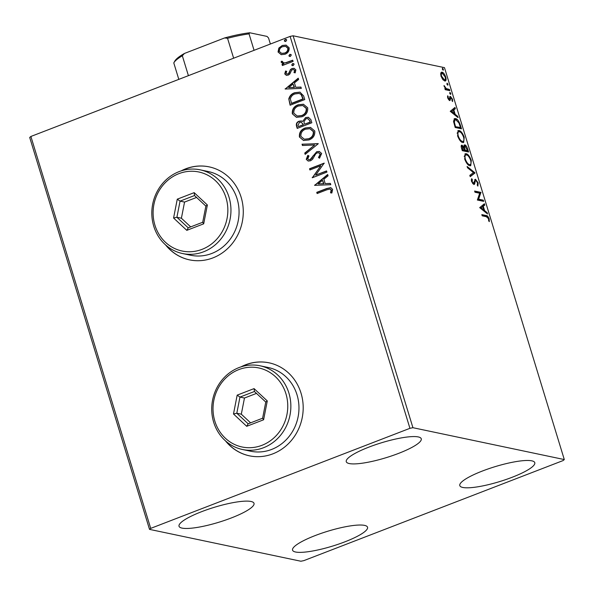 <?xml version="1.0" encoding="UTF-8"?>
<svg xmlns="http://www.w3.org/2000/svg" width="594" height="594" viewBox="0 0 594 594"><rect width="100%" height="100%" fill="white"/><g stroke="black" fill="none" stroke-linecap="round" stroke-linejoin="round"><path stroke-width="0.89" d="M225.453 440.837A47.52 43.808 -78.1 0 0 249.428 455.821A47.52 43.808 -78.1 0 0 272.832 453.853A47.52 43.808 -78.1 0 0 303.148 405.628A47.52 43.808 -78.1 0 0 269.008 362.815A47.52 43.808 -78.1 0 0 245.604 364.783A47.52 43.808 -78.1 0 0 241.023 366.862M269.097 362.837A47.52 43.808 -78.1 0 0 245.782 364.82A47.52 43.808 -78.1 0 0 241.669 366.654M225.965 441.283A47.52 43.808 -78.1 0 0 249.525 455.836M165.54 244.877A47.52 43.808 -78.1 0 0 189.523 259.86A47.52 43.808 -78.1 0 0 212.927 257.893A47.52 43.808 -78.1 0 0 243.236 209.667A47.52 43.808 -78.1 0 0 209.095 166.855A47.52 43.808 -78.1 0 0 185.692 168.822A47.52 43.808 -78.1 0 0 181.111 170.901M209.185 166.877A47.52 43.808 -78.1 0 0 185.87 168.859A47.52 43.808 -78.1 0 0 181.757 170.701M166.053 245.329A47.52 43.808 -78.1 0 0 189.612 259.882M512.162 477.272A39.204 7.804 -17 0 1 459.801 485.602A39.204 7.804 -17 0 1 482.432 471.012A39.204 7.804 -17 0 1 534.786 462.681A39.204 7.804 -17 0 1 512.162 477.272M231.393 517.923A39.204 7.804 -17 0 1 179.032 526.262A39.204 7.804 -17 0 1 201.656 511.664A39.204 7.804 -17 0 1 254.017 503.333A39.204 7.804 -17 0 1 231.393 517.923M398.633 453.371A39.204 7.804 -17 0 1 346.272 461.709A39.204 7.804 -17 0 1 368.904 447.111A39.204 7.804 -17 0 1 421.257 438.78A39.204 7.804 -17 0 1 398.633 453.371M344.921 541.825A39.204 7.804 -17 0 1 292.56 550.155A39.204 7.804 -17 0 1 315.184 535.565A39.204 7.804 -17 0 1 367.545 527.234A39.204 7.804 -17 0 1 344.921 541.825M149.517 529.373L300.891 561.233L303.883 560.617L563.112 460.558L564.3 459.563L412.927 427.702L409.934 428.319L150.713 528.378L149.517 529.373L29.7 137.459L30.888 136.464L150.713 528.378M442.73 79.47L440.978 76.069L440.755 73.003L442.033 72.186C443.332 72.423 444.572 74.057 445.752 77.079C446.384 79.982 446.042 81.281 444.72 80.977L442.73 79.47M441.394 72.208L442.033 72.186L441.201 72.505L442.716 73.485M445.359 80.94L444.72 80.977M449.829 90.652L445.218 89.679L444.847 88.484L445.53 88.625L444.008 85.499L446.272 88.603L449.458 89.449L449.829 90.652M447.676 97.973L447.624 95.797L448.232 96.584L448.218 98.017L449.524 99.109L449.814 96.629L450.408 96.384L452.509 99.191L452.643 101.529L452.004 100.75L451.989 99.205L450.801 97.587L450.178 100.275L449.584 100.512L447.676 97.973M448.455 99.592L450.363 98.953M450.801 97.587L449.606 98.099M450.178 100.275L449.584 100.512L450.178 100.275M460.387 125.2L461.493 128.824L455.19 127.495L453.556 121.473L454.484 118.614L455.487 118.577C457.254 118.785 458.887 120.99 460.387 125.2L459.845 125.408M468.584 152.005L462.273 150.676L461.605 148.47C460.922 146.102 461.078 145.018 462.065 145.211L463.855 146.948L464.716 144.832C465.763 145.062 466.736 146.414 467.627 148.886L468.584 152.005M475 172.988L470.218 176.656L469.817 175.349L473.448 172.564L467.5 167.768L467.099 166.461L474.94 172.787L470.136 176.396M483.308 200.163L483.672 201.359L477.368 200.037L479.685 193.228L474.985 192.241L474.613 191.045L480.925 192.367L478.616 199.176L483.308 200.163L482.469 200.482L482.677 201.151M486.389 216.706L482.194 215.822L481.823 214.62L486.085 215.518C487.087 215.28 488.112 216.387 489.166 218.837L489.337 221.629L488.669 220.916L488.52 218.711L486.389 216.706M564.3 459.563L444.483 67.649L293.109 35.789L412.927 427.702M479.685 207.625L484.407 203.757L484.808 205.064L483.271 206.244L484.615 210.618L487.125 212.645L487.526 213.951L479.685 207.625M478.185 182.907L477.873 186.115L477.257 185.076L477.561 182.855L475.824 180.45L475.326 180.717L474.621 184.11L473.849 184.526L471.525 181.43L471.673 178.645L472.349 179.663L472.178 181.578L473.455 183.316L475.467 179.254L478.185 182.907L477.635 183.115M475.824 180.45L474.495 181.036L473.789 184.43L474.621 184.11L473.849 184.526M472.653 183.628L474.049 182.766M469.854 165.733C468.087 165.444 466.364 163.231 464.701 159.11L465.243 153.772L466.156 153.735C467.938 154.039 469.654 156.267 471.302 160.41L470.745 165.689L469.854 165.733M462.771 142.553C460.996 142.263 459.281 140.05 457.618 135.929L458.16 130.591L459.073 130.554C460.847 130.858 462.563 133.078 464.218 137.229L463.662 142.508L462.771 142.553M450.237 111.308L454.959 107.44L455.36 108.739L453.823 109.92L455.16 114.293L457.677 116.327L458.071 117.627L450.237 111.308M450.542 94.357L449.71 93.243L449.933 92.352L450.764 93.466L450.683 94.349M447.735 85.165L446.903 84.051L447.119 83.16L447.95 84.274L447.869 85.157M443.146 70.174L442.315 69.06L442.537 68.176L443.369 69.283L443.287 70.166M281.385 54.685L278.044 52.005L278.824 48.099L282.269 45.463L286.056 45.099L289.115 47.735C289.389 50.943 288.001 53.118 284.957 54.262L281.214 54.655M282.692 65.407L282.38 64.404L283.962 63.796L281.2 62.318L281.289 61.264L282.596 61.39L282.573 62.006L283.724 62.845L285.395 62.816L292.716 60.202L293.087 61.397L282.388 65.526L282.024 64.33L283.598 63.721L282.922 63.617M284.741 73.908L285.558 71.005L286.687 71.354L286.033 73.329L286.887 74.02L287.83 73.931L288.706 73.27L290.481 69.543L292.018 68.518L294.045 68.288L295.879 69.854L295.181 72.876L293.985 72.572L294.609 70.493L293.533 69.587L292.434 69.691L291.506 70.367L289.775 74.087L288.246 75.111L286.353 75.319L284.741 73.908L285.914 71.08M303.645 95.946L304.752 99.569L290.117 105.22L288.788 98.946C289.664 95.775 291.632 93.704 294.691 92.731L299.933 92.122L303.645 95.946M311.843 122.75L297.208 128.401L296.532 126.195C295.923 123.782 296.762 122.112 299.064 121.206L301.448 120.946L302.621 121.466L305.613 117.56L308.331 117.27L310.885 119.632L311.843 122.75M318.258 143.733L305.153 154.381L304.752 153.074L314.694 144.995L302.435 145.493L302.034 144.186L318.258 143.733M326.566 170.909L326.93 172.112L312.296 177.762L320.827 165.756L309.912 169.966L309.548 168.763L324.183 163.12L315.681 175.111L326.566 170.909M326.863 189.79L317.122 193.547L316.758 192.345L326.641 188.536L330.761 187.652L332.64 189.404L331.853 192.998L330.539 192.827L331.14 189.998L330.034 189.055L326.863 189.79M409.934 428.319L290.117 36.405L30.888 136.464M314.62 185.35L327.665 174.51L328.066 175.817L323.864 179.225L325.2 183.605L330.383 183.398L330.784 184.704L314.62 185.35M321.651 153.475L319.527 158.212L318.488 157.521L320.181 154.143L318.644 152.762L317.033 152.918L315.718 153.868L312.548 159.326L310.514 160.796L308.175 161.041L306.244 159.333L307.803 155.368L308.991 155.955L307.751 158.769L308.85 159.756L310.083 159.623L316.684 151.715L319.268 151.463L321.651 153.475M308.984 139.939L303.534 140.488L299.421 137.014C299.064 132.536 301.002 129.529 305.249 127.977L310.499 127.413L314.775 130.977C315.102 135.402 313.172 138.387 308.984 139.939M301.901 116.758L296.443 117.308L292.337 113.833C291.973 109.355 293.919 106.341 298.166 104.796L303.408 104.232L307.692 107.796C308.011 112.221 306.081 115.206 301.901 116.758M285.172 89.033L298.218 78.185L298.619 79.492L294.416 82.9L295.753 87.281L300.935 87.073L301.329 88.38L285.172 89.033M293.213 65.592L291.691 65.065L292.604 63.595L294.127 64.122L293.213 65.592M290.399 56.4L288.877 55.873L289.79 54.403L291.32 54.93L290.399 56.4M285.818 41.417L284.296 40.882L285.209 39.412L286.731 39.947L285.818 41.417M290.117 36.405L293.109 35.789M317.426 193.429L316.758 192.345M317.122 192.426L326.997 188.61L330.94 187.697M330.903 192.902L331.17 190.867M331.534 190.941L331.14 189.998M331.504 190.073L330.205 189.1M314.954 185.343L314.56 185.15M314.917 185.231L327.754 174.807M330.413 183.487L325.2 183.605M318.117 183.895L323.908 183.746L322.52 180.316L318.117 183.895L323.544 183.672L322.52 180.316M312.6 177.643L312.221 177.509M312.578 177.584L320.827 165.756M310.217 169.847L309.548 168.763M309.912 168.845L324.242 163.313M326.626 171.102L315.681 175.111M319.631 158.115L318.488 157.521M318.844 157.603L320.181 154.143M320.537 154.217L318.815 152.807M308.36 161.078L306.244 159.333M306.608 159.407L308.16 155.442M309.036 159.786L310.083 159.623M310.447 159.697L311.753 158.167M312.11 158.242L312.756 156.125M313.12 156.2L316.684 151.715M317.048 151.789L319.446 151.5M305.42 154.158L304.752 153.074M305.108 153.148L314.694 144.995M302.769 145.478L302.034 144.186M302.391 144.26L318.221 143.622M303.712 140.526L299.421 137.014M299.784 137.088C299.421 132.611 301.366 129.603 305.613 128.052L305.249 127.977M305.613 128.052L310.677 127.45M304.484 139.241L308.977 138.818C312.325 137.593 313.877 135.209 313.647 131.675L310.09 128.75M305.613 129.173C302.249 130.413 300.683 132.811 300.906 136.382L304.306 139.211L308.613 138.744C311.961 137.511 313.521 135.135 313.29 131.601L309.905 128.705L305.613 129.173M297.512 128.282L296.896 126.27C296.28 123.856 297.126 122.193 299.421 121.28L299.064 121.206M299.421 121.28L301.626 120.99M305.613 117.56L302.621 121.466M305.969 117.634L308.509 117.315M309.912 120.834L307.722 118.6L305.977 118.755L303.935 121.651L304.529 124.228L310.335 122.208L309.912 120.834L307.892 118.644M303.207 124.272L301.173 122.216L299.458 122.394L297.958 125.379L298.344 126.619L303.393 124.888L301.344 122.26M303.393 124.888L302.843 124.198M298.344 126.619L303.029 124.807M310.335 122.208L309.556 120.76M304.529 124.228L309.971 122.134M296.629 117.345L292.337 113.833M292.694 113.907C292.337 109.43 294.275 106.423 298.522 104.871L298.166 104.796M298.522 104.871L303.586 104.269M297.401 116.06L301.886 115.637C305.234 114.404 306.794 112.028 306.563 108.494L303.007 105.569M298.53 105.992C295.166 107.224 293.592 109.63 293.815 113.194L297.223 116.03L301.529 115.563C304.878 114.33 306.43 111.954 306.2 108.42L302.821 105.524L298.53 105.992M290.421 105.101L288.788 98.946M289.152 99.02C290.028 95.857 291.996 93.785 295.047 92.805L294.691 92.731M295.047 92.805L300.111 92.159M301.5 94.669L299.064 93.421L295.055 93.926C292.545 94.728 290.978 96.428 290.369 99.042L291.617 103.512L303.244 99.027L301.5 94.669L299.242 93.466M291.253 103.438L302.888 98.946L301.136 94.595M285.506 89.018L285.113 88.833M285.469 88.907L298.307 78.482M300.958 87.162L295.753 87.281M288.669 87.57L294.453 87.422L293.072 83.992L288.669 87.57L294.097 87.348L293.072 83.992M287.065 74.05L287.83 73.931M288.187 74.005L288.706 73.27M289.07 73.344L290.481 69.543M290.845 69.624L292.018 68.518M292.374 68.592L294.238 68.34M295.196 72.862L293.985 72.572M294.342 72.646L294.609 70.493M294.966 70.567L293.711 69.632M286.531 75.356L285.105 73.983M292.597 65.704L291.691 65.065M292.048 65.14L292.604 63.595M292.961 63.669L293.584 63.565M283.115 63.655L281.2 62.318M281.556 62.392L281.289 61.264M281.645 61.338L282.588 61.434M283.902 62.875L285.395 62.816M285.759 62.89L292.775 60.395M289.783 56.512L288.877 55.873M289.241 55.947L289.79 54.403M290.154 54.477L290.77 54.373M281.17 54.633L278.044 52.005M278.408 52.086L278.824 48.099M279.18 48.173L282.269 45.463M282.625 45.545L286.234 45.137M281.838 53.401L284.957 53.133C287.244 52.317 288.305 50.713 288.164 48.322L285.825 46.406M282.64 46.659C280.361 47.49 279.262 49.102 279.358 51.5L281.66 53.371L284.6 53.059C286.88 52.242 287.949 50.631 287.8 48.248L285.647 46.369L282.64 46.659M285.202 41.521L284.296 40.882M284.652 40.964L285.209 39.412M285.573 39.494L286.189 39.382M481.986 215.154L485.246 215.845L487.243 216.959M488.61 219.052L489.166 218.837M483.65 204.343L483.969 205.39L484.808 205.064M483.969 205.39L482.439 206.564L483.271 206.244M483.516 210.083L483.768 210.922M483.791 210.937L484.615 210.618M486.3 212.964L487.125 212.645M482.781 206.615L480.353 208.167L481.177 207.855L483.806 209.972L482.781 206.615L481.177 207.855M482.981 210.291L483.806 209.972M474.777 191.572L480.086 192.694L480.925 192.367M480.086 192.694L481.006 192.642M480.175 192.961L477.776 199.495L478.616 199.176M477.776 199.495L482.469 200.482M477.606 184.482L477.539 185.543M474.992 180.776L474.495 181.036L474.992 180.776M471.309 179.678L472.349 179.663M471.51 179.982L471.309 180.42M471.643 181.786L472.178 181.578M472.624 183.643L473.218 183.086M474.695 179.596L475.861 180.457M473.433 172.572L474.101 173.106L474.94 172.787M464.864 154.009L466.156 153.735M465.325 154.061L467.278 155.234M470.76 160.618L471.302 160.41M470.968 163.417L470.285 165.778M467.886 164.545L469.49 164.531C470.938 164.894 471.332 163.484 470.671 160.313C469.342 156.957 467.953 155.16 466.528 154.937L464.961 155.286L464.189 156.4M466.528 154.937C465.065 154.574 464.664 155.992 465.332 159.192C466.676 162.518 468.065 164.3 469.49 164.531L468.651 164.857M464.798 159.4L465.332 159.192M461.3 145.545L462.436 146.406L461.196 146.837M463.379 147.134L463.855 146.948M463.951 145.174L465.161 146.05M467.084 149.094L467.627 148.886M467.278 150.779L467.582 151.789M464.285 150.148L466.736 150.987L467.567 150.668L465.08 146.027L463.803 146.488M463.624 147.045L463.624 147.498M462.073 150.007L464.575 150.037L462.444 146.406L462.555 149.614L464.575 150.037M461.635 148.574L462.177 148.366M462.013 149.822L462.555 149.614M463.855 147.936L464.53 147.676L465.221 150.171L467.567 150.668M464.389 150.497L465.221 150.171M465.08 146.027L464.53 147.676M457.781 130.828L459.073 130.554M458.234 130.873L460.194 132.054M463.669 137.437L464.218 137.229M463.877 140.236L463.194 142.597M460.796 141.365L462.399 141.35C463.855 141.714 464.248 140.303 463.58 137.132C462.251 133.776 460.87 131.979 459.437 131.749L457.877 132.106L457.105 133.219M459.437 131.749C457.974 131.393 457.58 132.811 458.249 136.011C459.593 139.338 460.974 141.12 462.399 141.35L461.56 141.676M457.707 136.219L458.249 136.011M460.187 127.599L460.499 128.608M454.106 118.852L455.487 118.577M454.655 118.904L456.66 120.099M454.93 126.641L460.484 127.487L458.947 122.958L455.85 119.78L454.217 120.137L453.519 121.065M454.982 126.826L459.645 127.807L460.484 127.487M453.734 122.468L454.351 122.23L455.472 126.433M455.056 119.81L454.351 122.23M454.202 108.019L454.521 109.066L455.36 108.739M454.521 109.066L452.992 110.239L453.823 109.92M454.068 113.758L454.321 114.597L455.16 114.293M456.853 116.639L457.677 116.327M453.333 110.298L450.905 111.843L451.73 111.531L454.358 113.647L453.333 110.298L451.73 111.531M453.534 113.966L454.358 113.647M447.49 96.874L448.232 96.584M447.75 98.196L448.218 98.017M449.755 96.763L450.698 97.579M452.034 99.376L452.509 99.191M449.524 99.28L449.339 100.601M449.948 93.778L450.764 93.466M444.958 88.84L445.53 88.625M444.134 86.382L444.676 86.175M444.312 86.865L444.758 86.694M445.181 88.758L446.272 88.603M445.433 88.929L448.626 89.776L449.458 89.449M448.626 89.776L448.826 90.444M447.134 84.586L447.95 84.274M445.27 77.257L445.752 77.079M445.285 79.314L444.876 80.999M443.183 79.982L444.364 79.774C445.351 80.034 445.626 79.099 445.188 76.96L442.404 73.381L440.622 74.213M442.404 73.381C441.409 73.129 441.127 74.064 441.55 76.195L444.364 79.774L443.525 80.101M441.075 76.374L441.55 76.195M442.552 69.602L443.369 69.283M233.635 58.205L227.554 38.306L224.599 37.949A48.47 9.645 -17 0 1 249.732 32.767L267.033 36.405L268.533 37.971L270.381 44.023M184.459 53.445L182.328 55.762A49.896 9.927 163 0 0 173.849 62.801L174.792 61.115A48.47 9.645 -17 0 1 184.459 53.445L224.599 37.949M188.409 75.661L182.328 55.762M249.732 32.767L249.042 33.873A49.896 9.927 163 0 0 227.554 38.306M254.069 50.319L249.042 33.873M178.809 79.366L173.782 62.919A49.896 9.927 163 0 1 173.849 62.801M202.049 249.354A40.392 37.236 -78.1 0 0 226.017 197.787A40.392 37.236 -78.1 0 0 178.905 173.648A40.392 37.236 -78.1 0 0 154.937 225.215A40.392 37.236 -78.1 0 0 202.049 249.354M179.128 171.607A42.768 39.427 101.9 0 1 200.185 169.839A42.768 39.427 101.9 0 1 230.918 208.368A42.768 39.427 101.9 0 1 203.631 251.774A42.768 39.427 101.9 0 1 182.573 253.541A42.768 39.427 101.9 0 1 151.849 215.013A42.768 39.427 101.9 0 1 179.128 171.607M182.573 253.541L190.681 255.249A42.768 39.427 -78.1 0 0 211.746 253.482A42.768 39.427 -78.1 0 0 239.026 210.076A42.768 39.427 -78.1 0 0 208.301 171.547L200.185 169.839M177.264 199.176L194.164 192.649L207.373 204.982L203.69 223.827L186.798 230.353L173.582 218.02L177.264 199.176L180.056 201.128L176.893 217.278L188.224 227.844L202.71 222.26L205.866 206.103L194.535 195.537L180.056 201.128L184.556 202.071L181.4 218.228L176.893 217.278L173.582 218.02M181.4 218.228L190.689 226.893M196.577 197.438L184.556 202.071M188.224 227.844L186.798 230.353M202.71 222.26L203.69 223.827M205.866 206.103L207.373 204.982M194.164 192.649L194.535 195.537M261.961 445.314A40.392 37.236 -78.1 0 0 285.929 393.74A40.392 37.236 -78.1 0 0 238.818 369.602A40.392 37.236 -78.1 0 0 214.85 421.176A40.392 37.236 -78.1 0 0 261.961 445.314M239.033 367.567A42.768 39.427 101.9 0 1 260.098 365.8A42.768 39.427 101.9 0 1 290.822 404.328A42.768 39.427 101.9 0 1 263.543 447.728A42.768 39.427 101.9 0 1 242.478 449.502A42.768 39.427 101.9 0 1 211.754 410.974A42.768 39.427 101.9 0 1 239.033 367.567M242.478 449.502L250.586 451.21A42.768 39.427 -78.1 0 0 271.651 449.435A42.768 39.427 -78.1 0 0 298.931 406.036A42.768 39.427 -78.1 0 0 268.206 367.5L260.098 365.8M237.177 395.136L254.069 388.61L267.285 400.935L263.602 419.787L246.703 426.306L233.494 413.981L237.177 395.136L239.961 397.082L236.806 413.238L248.136 423.804L262.615 418.213L265.77 402.056L254.447 391.491L239.961 397.082L244.468 398.032L241.313 414.189L236.806 413.238L233.494 413.981M241.313 414.189L250.601 422.854M256.482 393.391L244.468 398.032M248.136 423.804L246.703 426.306M262.615 418.213L263.602 419.787M265.77 402.056L267.285 400.935M254.069 388.61L254.447 391.491M485.246 215.845L486.085 215.518M474.094 182.811L474.933 182.492M464.501 149.777L465.043 149.569M454.685 125.854L455.227 125.646M447.074 89.449L447.913 89.122M475.594 180.465L474.755 180.784M473.7 183.308L472.869 183.628M449.346 99.295L448.515 99.621M450.616 97.594L449.784 97.921"/></g></svg>
